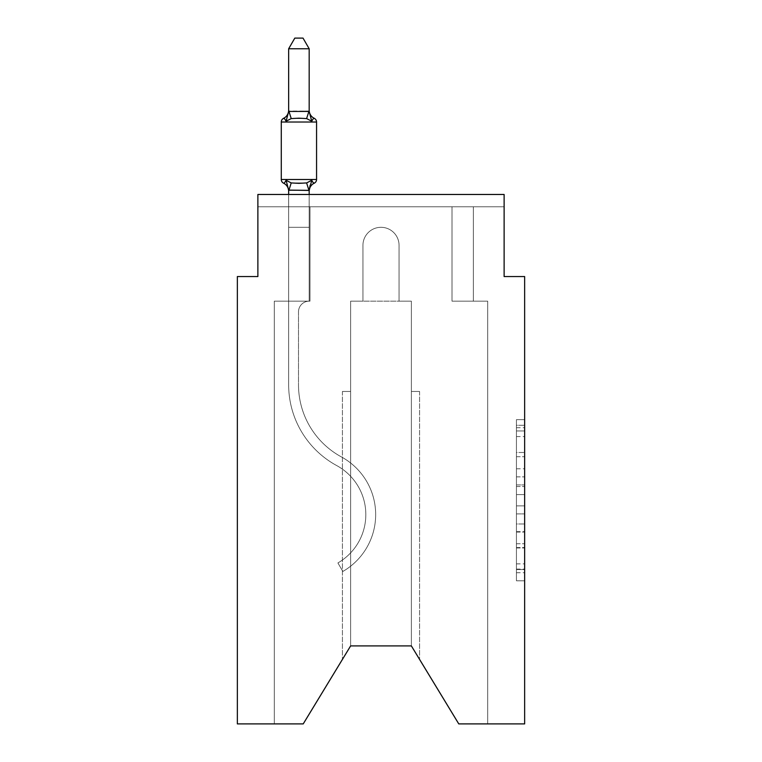 <?xml version="1.0" encoding="UTF-8"?>
<svg xmlns="http://www.w3.org/2000/svg" width="762" height="762" viewBox="0 0 762 762"><rect width="100%" height="100%" fill="white"/><g stroke="black" fill="none" stroke-linecap="round" stroke-linejoin="round"><path stroke-width="0.57" stroke-dasharray="3.81 2.86" d="M516.436 468.801L516.436 494.586L524.647 494.586L524.647 572.738L524.647 427.711L524.647 494.586L516.436 494.586L516.436 425.291L516.436 580.796L516.436 419.652L516.436 569.519L524.647 569.519L516.436 569.519L524.647 569.519L516.436 569.519L516.436 543.735L516.436 580.796L524.647 580.796L524.647 419.652L524.647 569.109L524.647 505.863L516.436 505.863L524.647 505.863L524.647 543.735L524.647 430.94L516.436 430.94L524.647 430.94L524.647 580.796L524.647 427.711L524.647 580.796L516.436 580.796L516.436 419.652L524.647 419.652L524.647 427.711L524.647 419.652L524.647 427.711L524.647 419.652L524.647 425.291L524.647 419.652L516.436 419.652L516.436 430.94L524.647 430.94L516.436 430.94L516.436 468.801L524.647 468.801M524.647 484.918L524.647 476.86L524.647 484.918L516.436 484.918L516.436 452.485L516.436 547.964L516.436 523.989L524.647 523.989L516.436 523.989L516.436 580.796L524.647 580.796L516.436 580.796L524.647 580.796L516.436 580.796L516.436 419.652L524.647 419.652L516.436 419.652L524.647 419.652L516.436 419.652L516.436 484.918L524.647 484.918M504.12 194.491L257.88 194.491L504.12 194.491L257.88 194.491L504.12 194.491L257.88 194.491L504.12 194.491L504.12 206.778L504.12 194.491L504.12 206.778L504.12 194.491L504.12 206.778L504.12 194.491L504.12 206.778L504.12 194.491L504.12 206.778L504.12 194.491L504.12 206.778L504.12 194.491L504.12 206.778L504.12 194.491L257.88 194.491L257.88 206.778L257.88 194.472L257.88 276.549L237.353 276.549L237.353 723.9L303.228 723.9L274.291 723.9L303.228 723.9L350.625 645.919L350.625 301.171L350.625 645.919L303.228 723.9L274.291 723.9L303.228 723.9L350.625 645.919L350.625 301.171L350.625 645.919L303.228 723.9L274.291 723.9L303.228 723.9L350.625 645.919L350.625 301.171L350.625 645.919L303.228 723.9L274.291 723.9L303.228 723.9L350.625 645.919L350.625 301.171L350.625 645.919L350.625 301.171L350.625 645.919L303.228 723.9L274.291 723.9L303.228 723.9L350.625 645.919L350.625 301.171L350.625 645.919L303.228 723.9L274.291 723.9L303.228 723.9L350.625 645.919L303.228 723.9L274.291 723.9L274.291 301.171L288.655 301.171L274.291 301.171L274.291 723.9L274.291 301.171L288.655 301.171L274.291 301.171L274.291 723.9L274.291 301.171L288.655 301.171L274.291 301.171L274.291 723.9L274.291 301.171L288.655 301.171L274.291 301.171L274.291 723.9L274.291 301.171L288.655 301.171L274.291 301.171L274.291 723.9L274.291 301.171L288.655 301.171L274.291 301.171L274.291 723.9L274.291 301.171L288.655 301.171L274.291 301.171L274.291 723.9L274.291 301.171L288.655 301.171L274.291 301.171L274.291 723.9L303.228 723.9L350.625 645.919L350.625 301.171L350.625 645.919L350.625 301.171L350.625 645.919L350.625 391.468L350.625 645.919L342.424 659.425L350.625 645.919L350.625 391.468L350.625 645.919L342.424 659.425L350.625 645.919L350.625 391.468L350.625 645.919L342.424 659.425L350.625 645.919L350.625 391.468L350.625 645.919L342.424 659.425L350.625 645.919L350.625 391.468L350.625 645.919L342.424 659.425L350.625 645.919L350.625 391.468L350.625 645.919L342.424 659.425L350.625 645.919L350.625 391.468L342.424 391.468L350.625 391.468L342.424 391.468L350.625 391.468L342.424 391.468L350.625 391.468L342.424 391.468L350.625 391.468L342.424 391.468L350.625 391.468L342.424 391.468L350.625 391.468L342.424 391.468L350.625 391.468L350.625 645.919L342.424 659.425L350.625 645.919L350.625 301.171L362.941 301.171L362.941 245.354A18.059 18.059 0 0 1 381 227.305A18.059 18.059 0 0 1 399.059 245.354L399.059 301.171L411.375 301.171L411.375 645.919L411.375 391.468L419.576 391.468L411.375 391.468L419.576 391.468L411.375 391.468L419.576 391.468L411.375 391.468L419.576 391.468L411.375 391.468L419.576 391.468L411.375 391.468L419.576 391.468L411.375 391.468L419.576 391.468L411.375 391.468L411.375 645.919L458.772 723.9L524.647 723.9L524.647 276.549L504.12 276.549L504.12 194.472L504.12 206.778L473.345 206.778L504.12 206.778L473.345 206.778L504.12 206.778L473.345 206.778L504.12 206.778L473.345 206.778L504.12 206.778L473.345 206.778L504.12 206.778L473.345 206.778L504.12 206.778L473.345 206.778L504.12 206.778L473.345 206.778L504.12 206.778L504.12 194.472L257.88 194.472L257.88 206.778L451.999 206.778L310.001 206.778L451.999 206.778L310.001 206.778L310.001 301.171L288.655 301.171L288.655 206.778L451.999 206.778L310.001 206.778L451.999 206.778L310.001 206.778L310.001 301.171L288.655 301.171L288.655 206.778L451.999 206.778L310.001 206.778L451.999 206.778L310.001 206.778L310.001 301.171L288.655 301.171L288.655 206.778L451.999 206.778L310.001 206.778L451.999 206.778L310.001 206.778L310.001 301.171L288.655 301.171L288.655 206.778L473.345 206.778L473.345 301.171L487.709 301.171L487.709 723.9L458.772 723.9L411.375 645.919L419.576 659.425L411.375 645.919L419.576 659.425L411.375 645.919L419.576 659.425L411.375 645.919L419.576 659.425L411.375 645.919L419.576 659.425L411.375 645.919L419.576 659.425L411.375 645.919L419.576 659.425L411.375 645.919L350.625 645.919L303.228 723.9L274.291 723.9L303.228 723.9L350.625 645.919L350.625 301.171L362.941 301.171L362.941 245.354A18.059 18.059 0 0 1 381 227.305A18.059 18.059 0 0 1 399.059 245.354L399.059 301.171L411.375 301.171L411.375 645.919L411.375 301.171L411.375 645.919L458.772 723.9L487.709 723.9L487.709 301.171L487.709 723.9L458.772 723.9L411.375 645.919L411.375 301.171L411.375 645.919L458.772 723.9L487.709 723.9L487.709 301.171L487.709 723.9L458.772 723.9L411.375 645.919L411.375 301.171L411.375 645.919L458.772 723.9L487.709 723.9L487.709 301.171L487.709 723.9L458.772 723.9L411.375 645.919L411.375 301.171L411.375 645.919L458.772 723.9L487.709 723.9L487.709 301.171L487.709 723.9L458.772 723.9L411.375 645.919L458.772 723.9L487.709 723.9L487.709 301.171L487.709 723.9L458.772 723.9L411.375 645.919L411.375 301.171L411.375 645.919L458.772 723.9L487.709 723.9L487.709 301.171L487.709 723.9L458.772 723.9L411.375 645.919L411.375 301.171L411.375 645.919L458.772 723.9L487.709 723.9L487.709 301.171L487.709 723.9L458.772 723.9L411.375 645.919L411.375 301.171L411.375 645.919L411.375 391.468L411.375 645.919L411.375 391.468L411.375 645.919L411.375 391.468L411.375 645.919L411.375 391.468L411.375 645.919L411.375 391.468L411.375 645.919L411.375 391.468L411.375 645.919L458.772 723.9L487.709 723.9L487.709 301.171L451.999 301.171L451.999 206.778L473.345 206.778L473.345 301.171L451.999 301.171L451.999 206.778L473.345 206.778L473.345 301.171L487.709 301.171L451.999 301.171L451.999 206.778L473.345 206.778L473.345 301.171L451.999 301.171L451.999 206.778L473.345 206.778L473.345 301.171L487.709 301.171L451.999 301.171L451.999 206.778L473.345 206.778L473.345 301.171L451.999 301.171L451.999 206.778L473.345 206.778L473.345 301.171L487.709 301.171L451.999 301.171L451.999 206.778L473.345 206.778L473.345 301.171L451.999 301.171L451.999 206.778L473.345 206.778L473.345 301.171L451.999 301.171L451.999 206.778L473.345 206.778L473.345 301.171L487.709 301.171L451.999 301.171L451.999 206.778L473.345 206.778L473.345 301.171L451.999 301.171L451.999 206.778L473.345 206.778L473.345 301.171L487.709 301.171L451.999 301.171L451.999 206.778L473.345 206.778L473.345 301.171L451.999 301.171L451.999 206.778L473.345 206.778L473.345 301.171L487.709 301.171L451.999 301.171L451.999 206.778L473.345 206.778L473.345 301.171L451.999 301.171L451.999 206.778L473.345 206.778L473.345 301.171L487.709 301.171L451.999 301.171L451.999 206.778L310.001 206.778L310.001 301.171L288.655 301.171L288.655 206.778L451.999 206.778L310.001 206.778L310.001 301.171L288.655 301.171L288.655 206.778L451.999 206.778L310.001 206.778L310.001 301.171L288.655 301.171L288.655 206.778L451.999 206.778L310.001 206.778L451.999 206.778L310.001 206.778L451.999 206.778L310.001 206.778L451.999 206.778L310.001 206.778L451.999 206.778L310.001 206.778L310.001 301.171L288.655 301.171L288.655 206.778L310.001 206.778L310.001 301.171L288.655 301.171L288.655 206.778L310.001 206.778L310.001 301.171L288.655 301.171L288.655 206.778L310.001 206.778L310.001 301.171L288.655 301.171L288.655 206.778L310.001 206.778L310.001 301.171L288.655 301.171L288.655 206.778L310.001 206.778L310.001 301.171L288.655 301.171L288.655 206.778L310.001 206.778L310.001 301.171L288.655 301.171L288.655 206.778L310.001 206.778L310.001 301.171L288.655 301.171L288.655 206.778L310.001 206.778L310.001 301.171L288.655 301.171L288.655 206.778L310.001 206.778L310.001 301.171L288.655 301.171L309.182 301.171L288.655 301.171L288.655 190.452L309.182 190.081L309.182 191.3L309.182 190.081L288.655 190.081L288.655 191.3L288.655 190.081L309.182 190.452L309.182 191.3L309.182 190.081L288.655 190.081L288.655 191.3A9.03 9.03 0 0 0 283.578 183.175C283.835 183.766 284.674 182.804 286.093 180.289L291.217 182.928L306.619 182.928L291.217 182.928L286.093 180.289L288.655 190.452L309.182 190.081L309.182 191.3L309.182 190.081L288.655 190.081L288.655 191.3A9.03 9.03 0 0 0 283.578 183.175C283.835 183.766 284.674 182.804 286.093 180.289L291.217 182.928L298.914 183.337L306.619 182.928L311.744 180.289L306.619 182.928L291.217 182.928L286.093 180.289L288.655 190.452L309.182 190.081L309.182 191.3L309.182 190.081L288.655 190.081L288.655 191.3L288.655 190.081L309.182 190.452L309.182 191.3L309.182 190.081L288.655 190.081L288.655 191.3A9.03 9.03 0 0 0 283.578 183.175C283.835 183.766 284.674 182.804 286.093 180.289L291.217 182.928L298.914 183.337L306.619 182.928L311.744 180.289L309.182 191.3L311.744 180.289L306.619 182.928L291.217 182.928L286.093 180.289L288.655 190.452L309.01 190.51L288.655 190.081L288.655 191.3A9.03 9.03 0 0 0 283.578 183.175A9.03 9.03 0 0 1 288.655 191.3L288.655 190.081L309.182 190.452L288.655 190.081L288.655 191.3A9.03 9.03 0 0 0 283.578 183.175A9.03 9.03 0 0 1 288.655 191.3L288.655 190.081L309.182 190.452L311.744 180.289L306.619 182.928L311.744 180.289L306.619 182.928L291.217 182.928L306.619 182.928L311.744 180.289L309.182 190.081L311.744 180.289L306.619 182.928L291.217 182.928L286.093 180.289L291.217 182.928L298.914 183.337L306.619 182.928L311.744 180.289L306.619 182.928L291.217 182.928L286.093 180.289L288.655 191.3A9.03 9.03 0 0 0 283.578 183.175A9.03 9.03 0 0 1 288.655 191.3L288.655 227.305L309.182 227.305L309.182 190.452L309.182 227.305L288.655 227.305L309.182 227.305L288.655 227.305L288.655 190.452L288.655 227.305L309.182 227.305L309.182 190.452L309.182 227.305L288.655 227.305L309.182 227.305L288.655 227.305L288.655 190.452L288.655 227.305L309.182 227.305L309.182 190.452L309.182 227.305L288.655 227.305L309.182 227.305L288.655 227.305L288.655 190.452L288.655 227.305L309.182 227.305L309.182 190.452L309.182 227.305L288.655 227.305L309.182 227.305L288.655 227.305L288.655 190.452L288.655 227.305L309.182 227.305L309.182 190.452L309.182 227.305L288.655 227.305L309.182 227.305L288.655 227.305L288.655 190.452L288.655 227.305L309.182 227.305L309.182 190.452L309.182 227.305L288.655 227.305L309.182 227.305L288.655 227.305L288.655 190.452L288.655 227.305L309.182 227.305L309.182 190.452L309.182 227.305L288.655 227.305L309.182 227.305L288.655 227.305L288.655 190.452M257.88 194.491L257.88 206.778L257.88 194.491L257.88 206.778L257.88 194.491L257.88 206.778L257.88 194.491L257.88 206.778L257.88 194.491L257.88 206.778L257.88 194.491L257.88 206.778L257.88 194.491L257.88 206.778L310.001 206.778L310.001 301.171L288.655 301.171L288.655 384.791A91.935 91.935 0 0 0 336.671 465.553A55.817 55.817 0 0 1 337.909 562.928L342.833 571.462L337.909 562.928A55.817 55.817 0 0 0 336.671 465.553A55.817 55.817 0 0 1 337.909 562.928L342.833 571.462L337.909 562.928A55.817 55.817 0 0 0 336.671 465.553A55.817 55.817 0 0 1 337.909 562.928L342.833 571.462L337.909 562.928A55.817 55.817 0 0 0 336.671 465.553A55.817 55.817 0 0 1 337.909 562.928L342.833 571.462L337.909 562.928A55.817 55.817 0 0 0 336.671 465.553A55.817 55.817 0 0 1 337.909 562.928L342.833 571.462L337.909 562.928A55.817 55.817 0 0 0 336.671 465.553A55.817 55.817 0 0 1 337.909 562.928L342.833 571.462L337.909 562.928A55.817 55.817 0 0 0 336.671 465.553A55.817 55.817 0 0 1 337.909 562.928L342.833 571.462L337.909 562.928A55.817 55.817 0 0 0 336.671 465.553A55.817 55.817 0 0 1 337.909 562.928L342.833 571.462L337.909 562.928A55.817 55.817 0 0 0 336.671 465.553A91.935 91.935 0 0 1 288.655 384.791A91.935 91.935 0 0 0 336.671 465.553A91.935 91.935 0 0 1 288.655 384.791A91.935 91.935 0 0 0 336.671 465.553A91.935 91.935 0 0 1 288.655 384.791A91.935 91.935 0 0 0 336.671 465.553A91.935 91.935 0 0 1 288.655 384.791A91.935 91.935 0 0 0 336.671 465.553A91.935 91.935 0 0 1 288.655 384.791A91.935 91.935 0 0 0 336.671 465.553A91.935 91.935 0 0 1 288.655 384.791A91.935 91.935 0 0 0 336.671 465.553A91.935 91.935 0 0 1 288.655 384.791A91.935 91.935 0 0 0 336.671 465.553A91.935 91.935 0 0 1 288.655 384.791L288.655 227.305L309.182 227.305L309.182 190.452M288.655 194.472L288.655 227.305L309.182 227.305L309.182 301.171A10.668 10.668 0 0 0 298.504 311.849A10.668 10.668 0 0 1 309.182 301.171L309.182 227.305L309.182 301.171A10.668 10.668 0 0 0 298.504 311.849A10.668 10.668 0 0 1 309.182 301.171L309.182 227.305L309.182 301.171A10.668 10.668 0 0 0 298.504 311.849A10.668 10.668 0 0 1 309.182 301.171L309.182 227.305L309.182 301.171A10.668 10.668 0 0 0 298.504 311.849A10.668 10.668 0 0 1 309.182 301.171L309.182 227.305L309.182 301.171A10.668 10.668 0 0 0 298.504 311.849A10.668 10.668 0 0 1 309.182 301.171L309.182 227.305L309.182 301.171A10.668 10.668 0 0 0 298.504 311.849A10.668 10.668 0 0 1 309.182 301.171L309.182 227.305L309.182 301.171A10.668 10.668 0 0 0 298.504 311.849A10.668 10.668 0 0 1 309.182 301.171L309.182 227.305L288.655 227.305L288.655 384.791L288.655 301.171L309.182 301.171L309.182 227.305L288.655 227.305L288.655 301.171L309.182 301.171L288.655 301.171L309.182 301.171L288.655 301.171L288.655 384.791L288.655 227.305L288.655 301.171L309.182 301.171L288.655 301.171L288.655 384.791L288.655 227.305L288.655 301.171L309.182 301.171L288.655 301.171L309.182 301.171L288.655 301.171L288.655 384.791L288.655 227.305L288.655 301.171L309.182 301.171L288.655 301.171L288.655 384.791L288.655 227.305L288.655 301.171L309.182 301.171L288.655 301.171L288.655 384.791L288.655 227.305L288.655 384.791L288.655 227.305L288.655 301.171L310.001 301.171L288.655 301.171L310.001 301.171L288.655 301.171L310.001 301.171L288.655 301.171L310.001 301.171L288.655 301.171L310.001 301.171L288.655 301.171L310.001 301.171L288.655 301.171L310.001 301.171L310.001 206.778L310.001 301.171L310.001 206.778L310.001 301.171L310.001 206.778L310.001 301.171L310.001 206.778L310.001 301.171L310.001 206.778L310.001 301.171L310.001 206.778L310.001 301.171L310.001 206.778L257.88 206.778L310.001 206.778L310.001 301.171L288.655 301.171L309.182 301.171L309.182 194.472M411.375 645.919L411.375 301.171L350.625 301.171L362.941 301.171L362.941 245.354L362.941 301.171L350.625 301.171L362.941 301.171L362.941 245.354A18.059 18.059 0 0 1 381 227.305A18.059 18.059 0 0 1 399.059 245.354A18.059 18.059 0 0 0 381 227.305A18.059 18.059 0 0 0 362.941 245.354A18.059 18.059 0 0 1 381 227.305A18.059 18.059 0 0 1 399.059 245.354L399.059 301.171L411.375 301.171L399.059 301.171L399.059 245.354L399.059 301.171L411.375 301.171L399.059 301.171L411.375 301.171L399.059 301.171L411.375 301.171L399.059 301.171L411.375 301.171L399.059 301.171L411.375 301.171L399.059 301.171L399.059 245.354A18.059 18.059 0 0 0 381 227.305A18.059 18.059 0 0 0 362.941 245.354A18.059 18.059 0 0 1 381 227.305A18.059 18.059 0 0 1 399.059 245.354A18.059 18.059 0 0 0 381 227.305A18.059 18.059 0 0 0 362.941 245.354A18.059 18.059 0 0 1 381 227.305A18.059 18.059 0 0 1 399.059 245.354A18.059 18.059 0 0 0 381 227.305A18.059 18.059 0 0 0 362.941 245.354A18.059 18.059 0 0 1 381 227.305A18.059 18.059 0 0 1 399.059 245.354A18.059 18.059 0 0 0 381 227.305A18.059 18.059 0 0 0 362.941 245.354A18.059 18.059 0 0 1 381 227.305A18.059 18.059 0 0 1 399.059 245.354A18.059 18.059 0 0 0 381 227.305A18.059 18.059 0 0 0 362.941 245.354L362.941 301.171L350.625 301.171L362.941 301.171L362.941 245.354L362.941 301.171L362.941 245.354L362.941 301.171L350.625 301.171L362.941 301.171L362.941 245.354L362.941 301.171L362.941 245.354L362.941 301.171L350.625 301.171L362.941 301.171L350.625 301.171L362.941 301.171L350.625 301.171L362.941 301.171L362.941 245.354A18.059 18.059 0 0 1 381 227.305A18.059 18.059 0 0 1 399.059 245.354L399.059 301.171L350.625 301.171L362.941 301.171L362.941 245.354A18.059 18.059 0 0 1 381 227.305A18.059 18.059 0 0 1 399.059 245.354L399.059 301.171L411.375 301.171L411.375 645.919L350.625 645.919L303.228 723.9L350.625 645.919M257.88 194.472L504.12 194.472L257.88 194.472M342.424 391.468L342.424 659.425L342.424 391.468M419.576 391.468L419.576 659.425L419.576 391.468M451.999 301.171L451.999 206.778L451.999 301.171L451.999 206.778L451.999 301.171L451.999 206.778L451.999 301.171L451.999 206.778L451.999 301.171L451.999 206.778L451.999 301.171L451.999 206.778L451.999 301.171L451.999 206.778L451.999 301.171L451.999 206.778L451.999 301.171L473.345 301.171L451.999 301.171M516.436 494.586L524.647 494.586L516.436 494.586M516.436 425.291L516.436 419.652L516.436 425.291L524.647 425.291L516.436 425.291M516.436 547.564L516.436 513.921L516.436 547.564L524.647 547.564L516.436 547.564M516.436 513.921L516.436 505.863L524.647 505.863L516.436 505.863L516.436 513.921L524.647 513.921L516.436 513.921M516.436 452.485L516.436 430.94L516.436 452.485L524.647 452.485L516.436 452.485M516.436 419.652L524.647 419.652L516.436 419.652L516.436 427.711L516.436 419.652L524.647 419.652M516.436 580.796L524.647 580.796L516.436 580.796L516.436 572.738L516.436 580.796M298.914 118.177L291.217 118.586L286.093 121.225L291.217 118.586L306.619 118.586L311.744 121.225L306.619 118.586L298.914 118.177L291.217 118.586L286.093 121.225L288.655 110.223L288.655 111.433L309.01 111.014L288.655 111.433L288.655 110.223L288.655 111.433L309.182 111.061L288.655 111.433L288.655 110.223L288.655 111.433L309.182 111.061L288.655 111.433L288.655 110.223L288.655 111.433L309.182 111.061L288.655 111.433L288.655 110.223L288.655 111.433L309.182 111.061L288.655 111.433L288.655 110.223L288.655 111.433L309.182 111.061L288.655 111.433L288.655 110.223L288.655 111.433L309.182 111.061L288.655 111.433L288.655 110.223L286.093 121.225L291.217 118.586L306.619 118.586L311.744 121.225L306.619 118.586L298.914 118.177L291.217 118.586L286.093 121.225L288.655 111.433L286.093 121.225L291.217 118.586L306.619 118.586L311.744 121.225L306.619 118.586L298.914 118.177L291.217 118.586L286.093 121.225L288.655 111.433L286.093 121.225L291.217 118.586L306.619 118.586L311.744 121.225L306.619 118.586L298.914 118.177L291.217 118.586L286.093 121.225L288.655 111.433L286.093 121.225L291.217 118.586L306.619 118.586L311.744 121.225L306.619 118.586L298.914 118.177L291.217 118.586L286.093 121.225L288.655 111.433L286.093 121.225L291.217 118.586L306.619 118.586L311.744 121.225L306.619 118.586L298.914 118.177L291.217 118.586L286.093 121.225L288.655 111.433L286.093 121.225L291.217 118.586L306.619 118.586L311.744 121.225L306.619 118.586L298.914 118.177M288.655 110.223A9.03 9.03 0 0 1 283.578 118.339A9.03 9.03 0 0 0 288.655 110.223A9.03 9.03 0 0 1 283.578 118.339A9.03 9.03 0 0 0 288.655 110.223A9.03 9.03 0 0 1 283.578 118.339A9.03 9.03 0 0 0 288.655 110.223A9.03 9.03 0 0 1 283.578 118.339A9.03 9.03 0 0 0 288.655 110.223A9.03 9.03 0 0 1 283.578 118.339A9.03 9.03 0 0 0 288.655 110.223A9.03 9.03 0 0 1 283.578 118.339A9.03 9.03 0 0 0 288.655 110.223A9.03 9.03 0 0 1 283.578 118.339A9.03 9.03 0 0 0 288.655 110.223A9.03 9.03 0 0 1 283.578 118.339A4.105 4.105 0 0 0 281.273 122.025A4.105 4.105 0 0 1 283.578 118.339A4.105 4.105 0 0 0 281.273 122.025A4.105 4.105 0 0 1 283.578 118.339A4.105 4.105 0 0 0 281.273 122.025A4.105 4.105 0 0 1 283.578 118.339A4.105 4.105 0 0 0 281.273 122.025A4.105 4.105 0 0 1 283.578 118.339A4.105 4.105 0 0 0 281.273 122.025A4.105 4.105 0 0 1 283.578 118.339A4.105 4.105 0 0 0 281.273 122.025A4.105 4.105 0 0 1 283.578 118.339A4.105 4.105 0 0 0 281.273 122.025A4.105 4.105 0 0 1 283.578 118.339A4.105 4.105 0 0 0 281.273 122.025L281.273 179.489L316.563 179.489A4.105 4.105 0 0 1 314.258 183.175A4.105 4.105 0 0 0 316.563 179.489A4.105 4.105 0 0 1 314.258 183.175A9.03 9.03 0 0 0 309.182 191.3A9.03 9.03 0 0 1 314.258 183.175A4.105 4.105 0 0 0 316.563 179.489A4.105 4.105 0 0 1 314.258 183.175A9.03 9.03 0 0 0 309.182 191.3A9.03 9.03 0 0 1 314.258 183.175A4.105 4.105 0 0 0 316.563 179.489A4.105 4.105 0 0 1 314.258 183.175A9.03 9.03 0 0 0 309.182 191.3A9.03 9.03 0 0 1 314.258 183.175A4.105 4.105 0 0 0 316.563 179.489A4.105 4.105 0 0 1 314.258 183.175A9.03 9.03 0 0 0 309.182 191.3A9.03 9.03 0 0 1 314.258 183.175A4.105 4.105 0 0 0 316.563 179.489A4.105 4.105 0 0 1 314.258 183.175A9.03 9.03 0 0 0 309.182 191.3A9.03 9.03 0 0 1 314.258 183.175A4.105 4.105 0 0 0 316.563 179.489A4.105 4.105 0 0 1 314.258 183.175A9.03 9.03 0 0 0 309.182 191.3A9.03 9.03 0 0 1 314.258 183.175A4.105 4.105 0 0 0 316.563 179.489A4.105 4.105 0 0 1 314.258 183.175A9.03 9.03 0 0 0 309.182 191.3A9.03 9.03 0 0 1 314.258 183.175A9.03 9.03 0 0 0 309.182 191.3M309.182 110.223A9.03 9.03 0 0 0 314.258 118.339A9.03 9.03 0 0 1 309.182 110.223A9.03 9.03 0 0 0 314.258 118.339A9.03 9.03 0 0 1 309.182 110.223A9.03 9.03 0 0 0 314.258 118.339A9.03 9.03 0 0 1 309.182 110.223A9.03 9.03 0 0 0 314.258 118.339A9.03 9.03 0 0 1 309.182 110.223A9.03 9.03 0 0 0 314.258 118.339A9.03 9.03 0 0 1 309.182 110.223A9.03 9.03 0 0 0 314.258 118.339A9.03 9.03 0 0 1 309.182 110.223A9.03 9.03 0 0 0 314.258 118.339A9.03 9.03 0 0 1 309.182 110.223L309.182 111.433L309.182 110.223A9.03 9.03 0 0 0 314.258 118.339A4.105 4.105 0 0 1 316.563 122.025L316.563 179.489L281.273 179.489L316.563 179.489L281.273 179.489L316.563 179.489L281.273 179.489L316.563 179.489L281.273 179.489L316.563 179.489L281.273 179.489L316.563 179.489L281.273 179.489L281.273 122.025L281.273 179.489L281.273 122.025L281.273 179.489L281.273 122.025L281.273 179.489L281.273 122.025L281.273 179.489L281.273 122.025L281.273 179.489L281.273 122.025L281.273 179.489L281.273 122.025L281.273 179.489L316.563 179.489L298.914 179.489L316.563 179.489L316.563 122.025L316.563 179.489M288.655 111.061L288.655 48.768L294.818 38.1L288.655 48.768L309.182 48.768L303.019 38.1L309.182 48.768L288.655 48.768L288.655 111.061L288.655 48.768L294.818 38.1L303.019 38.1L309.182 48.768L303.019 38.1L294.818 38.1L288.655 48.768L288.655 111.061L288.655 48.768L294.818 38.1L288.655 48.768L309.182 48.768L303.019 38.1L309.182 48.768L288.655 48.768L288.655 111.061L288.655 48.768L294.818 38.1L303.019 38.1L309.182 48.768L303.019 38.1L294.818 38.1L288.655 48.768L288.655 111.061L288.655 48.768L294.818 38.1L288.655 48.768L309.182 48.768L303.019 38.1L294.818 38.1L303.019 38.1L309.182 48.768L309.182 111.061L288.655 111.061L286.093 121.225L288.655 111.433L286.093 121.225L291.217 118.586L306.619 118.586L311.744 121.225L309.182 111.433L309.182 48.768L288.655 48.768L288.655 111.061L288.655 48.768L309.182 48.768L309.182 111.061L309.182 48.768L288.655 48.768L294.818 38.1L303.019 38.1L294.818 38.1L303.019 38.1L309.182 48.768L309.182 111.433L311.744 121.225L309.182 111.433L311.744 121.225L309.182 111.433L309.182 48.768L288.655 48.768L294.818 38.1L303.019 38.1L309.182 48.768L309.182 111.061L309.182 48.768L288.655 48.768L288.655 111.061L288.655 48.768L309.182 48.768L309.182 111.433L311.744 121.225L309.182 111.433L311.744 121.225L309.182 111.433L309.182 48.768L288.655 48.768L294.818 38.1L303.019 38.1L294.818 38.1L303.019 38.1L309.182 48.768L309.182 111.061L309.182 48.768L288.655 48.768L294.818 38.1L303.019 38.1L309.182 48.768L309.182 111.433L311.744 121.225L309.182 111.433L311.744 121.225L309.182 111.433L309.182 48.768L288.655 48.768L288.655 111.061L288.655 48.768L309.182 48.768L309.182 111.433L311.744 121.225L309.182 111.433M286.093 180.289L287.455 184.614L286.093 180.289L287.455 184.614L286.093 180.289L287.455 184.614L286.093 180.289L287.455 184.614L286.093 180.289L291.217 182.928L298.914 183.337L306.619 182.928L311.744 180.289L309.182 190.081L311.744 180.289L306.619 182.928L291.217 182.928L286.093 180.289L288.655 191.3A9.03 9.03 0 0 0 283.578 183.175A9.03 9.03 0 0 1 288.655 191.3A9.03 9.03 0 0 0 283.578 183.175A9.03 9.03 0 0 1 288.655 191.3L286.093 180.289L291.217 182.928L298.914 183.337L306.619 182.928L311.744 180.289L306.619 182.928L291.217 182.928L286.093 180.289L291.217 182.928L286.093 180.289L288.655 191.3A9.03 9.03 0 0 0 283.578 183.175A9.03 9.03 0 0 1 288.655 191.3M310.144 185.252L311.744 180.289L310.144 185.252M298.504 311.849L298.504 384.791A82.086 82.086 0 0 0 341.376 456.905A65.665 65.665 0 0 1 342.833 571.462A65.665 65.665 0 0 0 341.376 456.905A65.665 65.665 0 0 1 342.833 571.462A65.665 65.665 0 0 0 341.376 456.905A65.665 65.665 0 0 1 342.833 571.462A65.665 65.665 0 0 0 341.376 456.905A65.665 65.665 0 0 1 342.833 571.462A65.665 65.665 0 0 0 341.376 456.905A65.665 65.665 0 0 1 342.833 571.462A65.665 65.665 0 0 0 341.376 456.905A65.665 65.665 0 0 1 342.833 571.462A65.665 65.665 0 0 0 341.376 456.905A65.665 65.665 0 0 1 342.833 571.462A65.665 65.665 0 0 0 341.376 456.905A65.665 65.665 0 0 1 342.833 571.462A65.665 65.665 0 0 0 341.376 456.905A82.086 82.086 0 0 1 298.504 384.791A82.086 82.086 0 0 0 341.376 456.905A82.086 82.086 0 0 1 298.504 384.791A82.086 82.086 0 0 0 341.376 456.905A82.086 82.086 0 0 1 298.504 384.791A82.086 82.086 0 0 0 341.376 456.905A82.086 82.086 0 0 1 298.504 384.791A82.086 82.086 0 0 0 341.376 456.905A82.086 82.086 0 0 1 298.504 384.791A82.086 82.086 0 0 0 341.376 456.905A82.086 82.086 0 0 1 298.504 384.791A82.086 82.086 0 0 0 341.376 456.905A82.086 82.086 0 0 1 298.504 384.791A82.086 82.086 0 0 0 341.376 456.905A82.086 82.086 0 0 1 298.504 384.791L298.504 311.849A10.668 10.668 0 0 1 309.182 301.171A10.668 10.668 0 0 0 298.504 311.849M314.258 118.339A4.105 4.105 0 0 1 316.563 122.025L281.273 122.025L316.563 122.025A4.105 4.105 0 0 0 314.258 118.339A4.105 4.105 0 0 1 316.563 122.025A4.105 4.105 0 0 0 314.258 118.339A4.105 4.105 0 0 1 316.563 122.025A4.105 4.105 0 0 0 314.258 118.339A4.105 4.105 0 0 1 316.563 122.025L281.273 122.025M309.182 48.768L303.019 38.1L294.818 38.1L288.655 48.768M516.436 543.735L524.647 543.735L516.436 543.735M516.436 531.647L524.647 531.647M516.436 456.714L524.647 456.714L516.436 456.714M516.436 427.711L524.647 427.711M516.436 572.738L524.647 572.738M516.436 563.87L524.647 563.87M516.436 436.578L524.647 436.578M516.436 486.527L524.647 486.527L516.436 486.527M516.436 532.047L524.647 532.047L516.436 532.047M516.436 547.964L524.647 547.964L516.436 547.964M516.436 476.86L524.647 476.86L516.436 476.86M291.217 182.928L288.827 190.51M306.619 182.928L309.01 190.51M288.827 111.014L291.217 118.586M309.01 111.014L306.619 118.586M516.436 569.109L524.647 569.109M516.436 569.519L524.647 569.519M516.436 430.94L524.647 430.94"/><path stroke-width="1.14" d="M411.375 645.919L458.772 723.9L524.647 723.9L524.647 276.549L504.12 276.549L504.12 194.472L257.88 194.472L257.88 276.549L237.353 276.549L237.353 723.9L303.228 723.9L350.625 645.919L411.375 645.919L350.625 645.919M311.744 180.289C313.163 182.804 314.001 183.766 314.258 183.175C314.001 183.766 313.163 182.804 311.744 180.289C313.163 182.804 314.001 183.766 314.258 183.175C314.001 183.766 313.163 182.804 311.744 180.289C313.163 182.804 314.001 183.766 314.258 183.175C314.001 183.766 313.163 182.804 311.744 180.289C313.163 182.804 314.001 183.766 314.258 183.175C314.001 183.766 313.163 182.804 311.744 180.289L309.182 190.452L288.655 190.081L288.655 191.3A9.03 9.03 0 0 0 283.578 183.175A4.105 4.105 0 0 1 281.273 179.489A4.105 4.105 0 0 0 283.578 183.175A4.105 4.105 0 0 1 281.273 179.489A4.105 4.105 0 0 0 283.578 183.175C283.835 183.766 284.674 182.804 286.093 180.289C284.674 182.804 283.835 183.766 283.578 183.175A4.105 4.105 0 0 1 281.273 179.489A4.105 4.105 0 0 0 283.578 183.175A4.105 4.105 0 0 1 281.273 179.489A4.105 4.105 0 0 0 283.578 183.175A4.105 4.105 0 0 1 281.273 179.489A4.105 4.105 0 0 0 283.578 183.175C283.835 183.766 284.674 182.804 286.093 180.289C284.674 182.804 283.835 183.766 283.578 183.175A4.105 4.105 0 0 1 281.273 179.489A4.105 4.105 0 0 0 283.578 183.175C283.835 183.766 284.674 182.804 286.093 180.289C284.674 182.804 283.835 183.766 283.578 183.175A4.105 4.105 0 0 1 281.273 179.489A4.105 4.105 0 0 0 283.578 183.175C283.835 183.766 284.674 182.804 286.093 180.289C284.674 182.804 283.835 183.766 283.578 183.175A4.105 4.105 0 0 1 281.273 179.489A4.105 4.105 0 0 0 283.578 183.175C283.835 183.766 284.674 182.804 286.093 180.289C284.674 182.804 283.835 183.766 283.578 183.175C283.835 183.766 284.674 182.804 286.093 180.289C284.674 182.804 283.835 183.766 283.578 183.175C283.835 183.766 284.674 182.804 286.093 180.289L291.217 182.928L298.914 183.337L306.619 182.928L311.744 180.289C313.163 182.804 314.001 183.766 314.258 183.175L313.087 182.613M309.182 191.3A9.03 9.03 0 0 1 314.258 183.175L313.039 182.575L314.258 183.175A4.105 4.105 0 0 0 316.563 179.489L316.563 122.025A4.105 4.105 0 0 0 314.258 118.339C314.001 117.748 313.163 118.71 311.744 121.225C313.163 118.71 314.001 117.748 314.258 118.339C314.001 117.748 313.163 118.71 311.744 121.225C313.163 118.71 314.001 117.748 314.258 118.339A4.105 4.105 0 0 1 316.563 122.025A4.105 4.105 0 0 0 314.258 118.339C314.001 117.748 313.163 118.71 311.744 121.225C313.163 118.71 314.001 117.748 314.258 118.339C314.001 117.748 313.163 118.71 311.744 121.225C313.163 118.71 314.001 117.748 314.258 118.339A4.105 4.105 0 0 1 316.563 122.025A4.105 4.105 0 0 0 314.258 118.339C314.001 117.748 313.163 118.71 311.744 121.225C313.163 118.71 314.001 117.748 314.258 118.339C314.001 117.748 313.163 118.71 311.744 121.225C313.163 118.71 314.001 117.748 314.258 118.339A4.105 4.105 0 0 1 316.563 122.025A4.105 4.105 0 0 0 314.258 118.339C314.001 117.748 313.163 118.71 311.744 121.225L306.619 118.586L298.914 118.177L291.217 118.586L286.093 121.225C284.674 118.71 283.835 117.748 283.578 118.339L284.75 118.901M309.182 48.768L288.655 48.768L294.818 38.1L303.019 38.1L309.182 48.768L309.182 111.433L311.744 121.225C313.163 118.71 314.001 117.748 314.258 118.339C314.001 117.748 313.163 118.71 311.744 121.225C313.163 118.71 314.001 117.748 314.258 118.339A4.105 4.105 0 0 1 316.563 122.025L281.273 122.025A4.105 4.105 0 0 1 283.578 118.339C283.835 117.748 284.674 118.71 286.093 121.225C284.674 118.71 283.835 117.748 283.578 118.339A9.03 9.03 0 0 0 288.655 110.223L288.655 111.433L288.655 110.223L288.655 111.433L288.655 110.223L288.655 111.433L288.655 110.223L288.655 111.433L309.182 111.433M288.655 190.081L286.093 180.289M309.182 190.081L310.144 185.252L309.182 190.081M286.093 121.225C284.674 118.71 283.835 117.748 283.578 118.339C283.835 117.748 284.674 118.71 286.093 121.225C284.674 118.71 283.835 117.748 283.578 118.339C283.835 117.748 284.674 118.71 286.093 121.225C284.674 118.71 283.835 117.748 283.578 118.339C283.835 117.748 284.674 118.71 286.093 121.225L288.655 111.433M281.273 122.025L281.273 179.489L316.563 179.489M288.655 48.768L288.655 111.061M309.182 194.472L309.182 190.452M288.655 194.472L288.655 190.452M309.182 110.223A9.03 9.03 0 0 0 314.258 118.339M291.217 182.928L288.827 190.51M306.619 182.928L309.01 190.51M288.827 111.014L291.217 118.586M309.01 111.014L306.619 118.586"/></g></svg>
